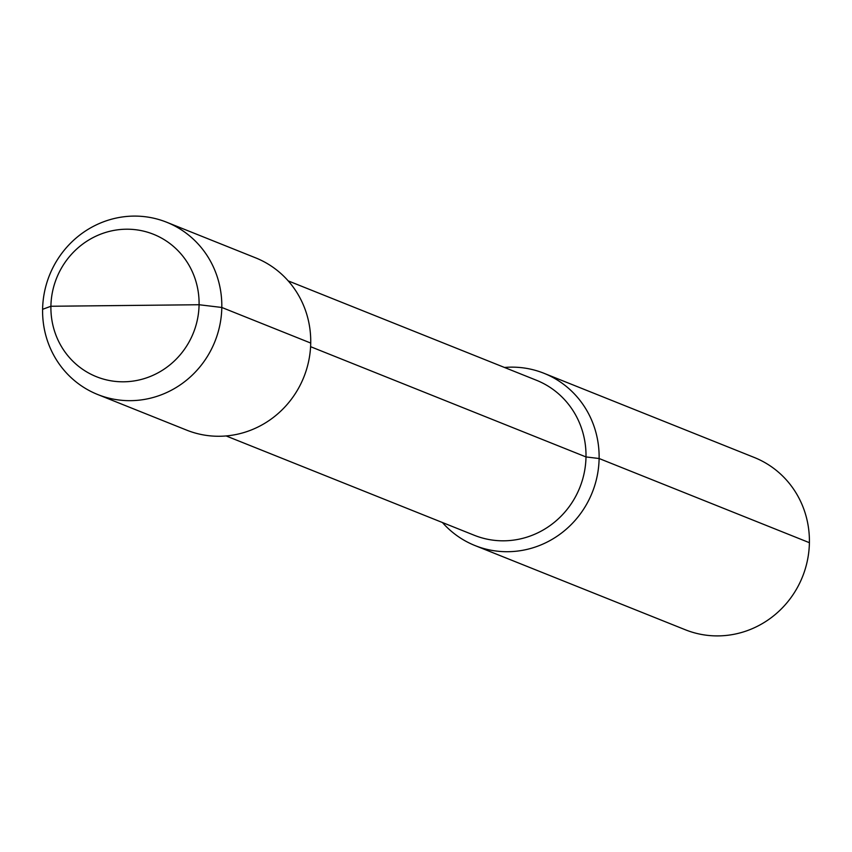 <?xml version="1.0" encoding="UTF-8"?>
<svg xmlns="http://www.w3.org/2000/svg" width="852" height="852" viewBox="0 0 852 852"><rect width="100%" height="100%" fill="white"/><g stroke="black" fill="none" stroke-linecap="round" stroke-linejoin="round"><path stroke-width="1.28" d="M543.991 373.293L754.276 457.471A92.783 89.098 111.8 0 1 809.4 542.692A92.783 89.098 111.8 0 1 685.306 629.756L475.033 545.568A92.783 89.098 -68.2 0 0 599.116 458.514A92.783 89.098 -68.2 0 0 543.991 373.293A92.783 89.098 -68.2 0 0 504.49 367.468M442.422 522.521A92.783 89.098 -68.2 0 0 475.033 545.568M310.597 346.689L585.995 456.938A83.507 80.194 111.8 0 1 474.319 535.29L226.142 435.947M809.4 542.692L599.116 458.514L585.995 456.938A83.507 80.194 -68.2 0 0 536.387 380.237L288.221 280.894M166.694 222.244A92.783 89.098 -68.2 0 0 42.6 309.308L50.907 306.262A76.712 73.666 -68.2 0 1 126.33 229.209A76.712 73.666 -68.2 0 1 199.08 304.739L221.808 307.465A92.783 89.098 -68.2 0 0 166.694 222.244L255.611 257.847A92.783 89.098 111.8 0 1 310.724 343.058A92.783 89.098 111.8 0 1 186.641 430.122L97.724 394.529A92.783 89.098 111.8 0 1 42.6 309.308L50.907 306.262L199.08 304.739A76.712 73.666 111.8 0 1 123.668 381.803A76.712 73.666 111.8 0 1 50.907 306.262L124.999 305.506M310.724 343.058L221.808 307.465A92.783 89.098 111.8 0 1 97.724 394.529"/></g></svg>

